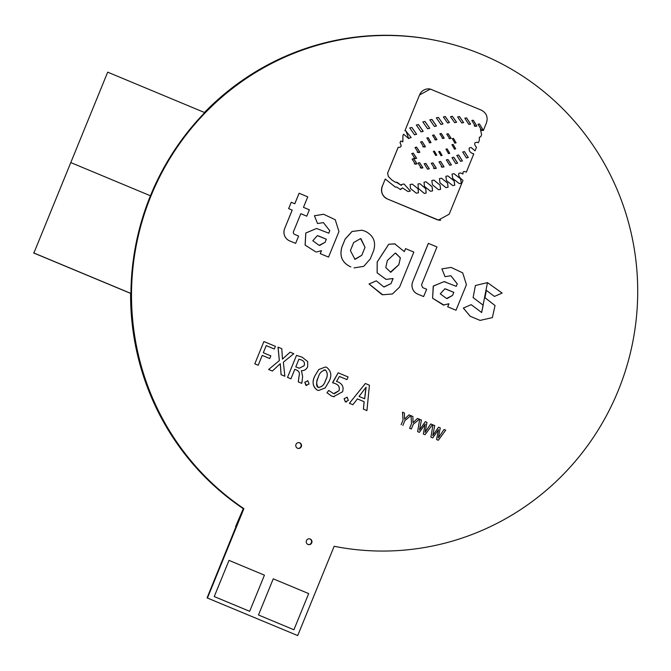 <?xml version="1.0" encoding="UTF-8"?>
<svg xmlns="http://www.w3.org/2000/svg" width="671" height="671" viewBox="0 0 671 671"><rect width="100%" height="100%" fill="white"/><g stroke="black" fill="none" stroke-linecap="round" stroke-linejoin="round"><path stroke-width="1.01" d="M435.177 40.268A257.991 252.908 101.4 0 0 435.085 40.252A257.991 252.908 101.4 0 0 204.739 112.611L107.687 72.158L70.791 162.575L150.43 195.773A257.991 252.908 101.4 0 0 243.33 508.543L236.142 526.668L243.523 508.576A257.991 252.908 -78.6 0 1 150.614 195.806A257.991 252.908 -78.6 0 1 435.278 40.294A257.991 252.908 101.4 0 0 150.614 195.806A257.991 252.908 101.4 0 0 243.523 508.576L243.9 508.652A257.991 252.908 -78.6 0 1 151 195.89A257.991 252.908 -78.6 0 1 435.655 40.369A257.991 252.908 -78.6 0 1 618.217 390.639A257.991 252.908 -78.6 0 1 334.158 546.278L297.714 635.58L207.079 597.886L297.714 635.58M311.755 542.831A2.936 2.877 -78.6 0 1 308.517 544.6A2.936 2.877 -78.6 0 1 306.446 540.616A2.936 2.877 -78.6 0 1 309.675 538.855A2.936 2.877 -78.6 0 1 311.755 542.831M309.482 538.821A2.936 2.877 -78.6 0 1 311.369 542.755A2.936 2.877 -78.6 0 1 308.325 544.55M301.304 446.643A2.936 2.877 -78.6 0 1 298.067 448.413A2.936 2.877 -78.6 0 1 295.995 444.428A2.936 2.877 -78.6 0 1 299.232 442.667A2.936 2.877 -78.6 0 1 301.304 446.643M299.04 442.634A2.936 2.877 -78.6 0 1 300.927 446.567A2.936 2.877 -78.6 0 1 297.882 448.371M204.445 112.493A257.991 252.908 101.4 0 1 434.749 40.185L435.085 40.252A257.991 252.908 101.4 0 0 150.43 195.773L70.791 162.575L33.894 252.992L130.937 293.445A257.991 252.908 101.4 0 0 243.33 508.543L207.079 597.886M243.9 508.652L207.456 597.962M258.486 614.997L273.248 578.83L258.486 614.997L293.915 629.759L258.486 614.997M249.637 611.315L214.242 596.561L229.004 560.394L214.242 596.561L249.671 611.315L264.433 575.156L229.037 560.394M494.41 296.423L486.349 290.35L494.41 296.423M463.376 308.098L470.245 316.284L480.1 320.419L470.203 316.276L463.334 308.09L471.21 304.659L463.334 308.09M481.644 312.527L487.465 282.608L475.412 285.51L473.105 297.58L483.162 305.196L481.661 312.527L471.21 304.659M456.23 286.324L457.228 283.867L450.853 275.731L457.27 283.875L456.263 286.332L444.085 281.635L433.374 286.005L432.585 298.243L433.248 286.14L444.051 281.619L445.745 282.038M441.921 268.903L445.032 276.662L441.887 268.895L451.08 267.394L441.887 268.895M432.627 298.243L443.279 305.02L448.949 303.778L447.725 306.781L455.97 310.228L447.691 306.773L448.899 303.812M444.059 305.146L432.585 298.243M423.619 296.565L417.656 294.083A9.444 9.251 -78.6 0 1 412.673 281.786L428.35 243.363L436.98 246.953L421.531 284.806L422.663 287.599L426.647 289.26L423.619 296.565M345.154 239.044L341.925 247.054C339.3 256.305 342.277 262.923 350.832 266.915L350.799 266.907C342.235 262.915 339.266 256.297 341.883 247.045L345.154 239.044L352.015 231.478L361.971 230.22M316.586 252.019L321.484 250.644L320.26 253.646L328.538 257.102L320.218 253.638L321.426 250.677M315.773 251.885L305.112 245.108L305.775 233.005L316.578 228.484L305.817 233.013L305.154 245.116L315.773 251.885M328.756 233.189L329.763 230.732L323.38 222.596L329.763 230.732M314.414 215.768L317.559 223.535L314.414 215.768L323.607 214.259L335.232 219.719L338.964 231.554L328.538 257.102M289.629 240.881L295.634 243.372L289.629 240.881A9.444 9.251 -78.6 0 1 284.647 228.585L292.187 210.107L288.631 208.622L291.256 202.273L288.631 208.622M294.779 203.741L299.107 193.24L307.754 196.846L303.468 207.356L309.356 209.813L306.764 216.171L300.818 213.697L293.504 231.604A2.147 2.105 -78.6 0 0 294.636 234.397L298.62 236.058L295.634 243.372M306.764 216.171L300.809 213.697M349.423 403.288L352.845 404.714L349.39 403.279L365.351 383.51L349.39 403.279M364.143 401.703L363.43 409.125L366.894 410.577L363.397 409.117L364.11 401.694L357.425 398.91L364.11 401.694M305.951 385.406L309.046 384.022L307.888 380.843L304.819 382.26L306.504 385.565L305.951 385.406L304.785 382.252L307.855 380.834M307.419 380.7L307.888 380.843M296.817 370.149C299.132 371.34 299.895 373.269 299.123 375.953L298.318 381.891L301.807 383.342L298.285 381.891L299.081 375.945C299.862 373.261 299.09 371.331 296.783 370.14L294.804 369.318L296.783 370.14M287.557 377.404L290.929 378.813L287.515 377.396L296.498 355.387L287.515 377.396M404.504 419.174L408.966 414.871L404.546 419.182L404.395 412.967L402.474 412.179L403.045 420.054L401.124 424.751L403.045 420.054L402.516 412.187M413.009 422.713L417.471 418.419L413.026 422.713L412.9 416.515L410.979 415.718L411.549 423.602L409.629 428.299L411.357 429.004L413.286 424.265L419.341 419.199L417.471 418.419M425.028 432.384L430.74 423.946L425.07 432.392L426.966 422.361L425.313 421.673L419.45 430.069L421.447 420.063L419.694 419.325L417.622 431.629L419.409 432.359L425.204 424.147L423.309 433.986L425.204 424.147M423.309 433.986L425.045 434.707L423.275 433.986M438.322 437.92L444.026 429.49L438.314 437.911L440.26 427.905L438.599 427.209L432.745 435.605L438.566 427.201M438.49 429.692L436.603 439.53L438.331 440.251L436.561 439.522L438.49 429.692L432.694 437.903L430.916 437.165L432.946 424.86L430.916 437.165M269.708 358.532L262.227 355.412L269.708 358.532M254.837 363.85L258.209 365.259L254.795 363.85L263.896 341.547L254.795 363.85M269.75 358.54L270.841 355.873L263.317 352.736L266.219 345.624L274.313 349.004L266.219 345.632M282.432 359.111L290.115 352.166L282.474 359.119L281.795 348.702L278.02 347.142L279.329 360.595L268.635 369.503L272.342 371.038L268.635 369.503L279.329 360.595M280.31 363.774L281.115 374.695L284.848 376.246L281.082 374.686L280.268 363.774M314.875 375.886L318.75 369.52L325.393 367.003L318.784 369.52L314.875 375.886C311.898 381.682 312.661 386.412 317.182 390.077L318.557 390.488L325.108 388.006L329.016 381.489C332.002 375.735 331.239 371.046 326.735 367.414L325.41 367.012M318.557 390.497L317.702 390.262M334.317 393.76L339.006 390.665C339.903 387.217 338.62 384.869 335.165 383.602L334.376 383.292M332.757 382.755L338.142 372.799L332.522 382.696L335.165 383.602M346.949 379.601L339.4 376.456L346.949 379.601M336.49 381.43L337.966 381.95M338.662 382.269L339.476 382.713M334.267 396.771L331.524 396.058L326.978 392.736L328.773 390.472L326.978 392.736M346.488 401.979L345.288 401.803L344.122 398.649L347.192 397.232M347.226 397.232L344.156 398.658L345.33 401.803L348.383 400.419L347.033 397.173M384.089 287.003L391 283.59L393.055 278.549M391 283.59L393.105 278.532L386.026 279.379L377.127 272.829L377.186 261.975L388.727 244.252L395.085 243.925M404.319 251.583L405.569 248.631L404.345 251.633L394.749 243.858L388.727 244.252M382.067 294.644L369.025 283.984L376.305 280.855L369.067 283.992L382.646 294.77L392.426 293.982L399.572 287.079L413.848 252.086L405.569 248.631M400.033 142.722L400.788 140.985L400.033 142.722C401.837 146.026 401.208 147.561 398.163 147.31L387.586 173.219L388.392 176.582L392.049 180.147L395.638 182.386L397.056 182.26L401.375 185.439L396.293 182.21M402.298 141.724L402.81 141.858L402.919 135.659L403.565 134.166L402.961 135.659L402.843 141.866L400.788 140.985M408.354 138.461L411.155 137.547L405.678 130.803M419.543 94.93L404.915 130.77L419.543 94.93A9.729 9.537 -78.6 0 1 430.925 89.218M483.263 130.577L482.457 130.317L483.263 130.577M472.988 153.827L473.751 153.894C470.17 152.803 468.677 150.807 469.306 147.914L471.151 147.494L475.043 150.832L476.494 147.276C474.724 145.464 474.263 143.921 475.102 142.646L476.947 142.227L478.331 142.772L476.871 142.21M475.043 150.832L471.084 147.486M466.295 172.17L464.676 171.491L466.295 172.17M401.409 185.448L401.669 184.508L404.034 183.98L410.392 191.05L408.027 191.571L402.508 187.922L400.52 189.583L396.678 187.05L395.311 187.1L385.271 179.006L382.294 186.312C380.616 191.956 382.327 196.184 387.427 198.977L438.457 220.046L449.184 214.192L462.99 180.365C459.476 177.89 458.117 175.517 458.914 173.269L460.583 172.933L462.889 174.032L460.566 172.925M440.713 220.222A9.729 9.537 -78.6 0 1 436.67 219.509L387.385 198.968A9.729 9.537 -78.6 0 1 382.252 186.303L385.271 179.006M395.303 187.1L396.678 187.05M400.184 189.499L402.508 187.922M408.069 191.579L410.35 191.042L404.034 183.98M293.915 629.759L308.677 593.592L273.282 578.838M480.067 320.411L492.371 317.609L495.03 305.515L484.974 297.731L486.366 290.35M494.452 296.431L502.126 293.059L487.448 282.608M456.012 310.237L466.437 284.689L462.696 272.854L451.055 267.394M445.066 276.67L450.87 275.731M417.656 294.083L423.661 296.574M428.392 243.372L412.673 281.786M417.689 294.091A9.444 9.251 -78.6 0 1 412.707 281.795M345.196 239.052L352.057 231.487L361.988 230.22L365.368 231.31C373.521 235.513 376.255 242.03 373.562 250.879L370.3 258.88L363.757 266.345L354.028 267.905M314.456 215.777L323.623 214.267M317.601 223.535L323.397 222.596M329.796 230.74L328.798 233.198L316.62 228.492M291.256 202.273L294.821 203.758L299.107 193.24M288.664 208.631L292.187 210.107M292.22 210.107L284.647 228.585M289.662 240.889A9.444 9.251 -78.6 0 1 284.68 228.593M352.845 404.714L357.433 398.901M366.936 410.585L369.427 385.213L365.351 383.51M301.807 383.342L302.638 376.557L301.405 370.694C304.34 370.761 306.429 369.444 307.67 366.735L307.695 361.585L302.143 357.182L296.532 355.395M290.929 378.813L294.804 369.31M402.852 425.464L404.781 420.717L410.837 415.651L408.966 414.871M411.021 415.726L411.549 423.602M411.583 423.602L409.629 428.299M409.671 428.299L411.357 429.004M425.313 421.673L419.459 430.069M419.694 419.325L417.622 431.629M417.664 431.638L419.409 432.359M425.045 434.707L432.434 424.642L430.74 423.946M432.745 435.605L434.741 425.599L432.98 424.869M430.95 437.173L432.694 437.903M438.331 440.251L445.72 430.178L444.026 429.49M274.313 349.004L275.404 346.337L263.938 341.556M258.209 365.259L262.227 355.404M284.848 376.246L283.363 362.164L293.814 353.709L290.115 352.166M278.062 347.142L279.371 360.604M272.342 371.038L280.218 363.749M314.917 375.894C311.906 381.984 312.678 386.714 317.215 390.086M335.206 383.611C338.67 384.835 339.954 387.192 339.048 390.665L339.006 390.665M339.048 390.665L333.588 393.659L328.807 390.48M327.02 392.745L331.524 396.058M331.566 396.066L333.537 396.645L342.554 391.789C343.955 387.192 342.436 383.913 337.999 381.958L336.532 381.438L339.409 376.456M346.982 379.61L348.073 376.943L338.142 372.799M345.842 401.946L345.288 401.803M391.034 283.598L383.862 286.962L376.305 280.855M386.068 279.388L377.161 272.837L377.228 261.984L388.761 244.261M400.075 142.73C401.887 146.043 401.266 147.57 398.197 147.318L397.056 150.036M397.089 150.044L396.133 152.292M396.167 152.3L387.586 173.219M387.628 173.227L388.392 176.582M388.425 176.59L392.049 180.147M392.09 180.155L395.68 182.395M462.889 174.032L463.175 171.801L464.726 171.499M466.328 172.179L473.785 153.902L473.089 153.852M478.331 142.772L479.388 140.189L479.329 137.253L480.772 136.783L481.61 134.728L480.721 130.719L482.491 130.325M483.305 130.585L486.475 122.818C488.169 117.14 486.458 112.913 481.342 110.145L430.27 89.067M419.576 94.938L430.312 89.075M404.949 130.778L405.896 130.845L408.673 138.536L403.565 134.166M445.98 289.084L453.814 292.346L452.548 295.441L446.609 298.503L440.26 293.856L444.865 288.765L453.772 292.346L452.548 295.441M353.651 242.575L360.562 238.599L365.032 247.322L361.77 255.324L354.984 259.375L350.379 250.585L353.651 242.575M318.507 235.949L326.341 239.22L325.083 242.306L319.136 245.368L312.787 240.721L317.391 235.63L326.299 239.212L325.083 242.306M366.106 387.259L364.689 398.8L359.035 396.444L366.047 387.242M295.794 366.894L299.316 368.22L304.156 365.678C305.003 362.927 304.072 361.015 301.354 359.941L298.939 359.178L295.794 366.894M318.297 377.177C316.024 382.906 316.033 386.32 318.331 387.435C322.097 386.941 324.504 384.533 325.594 380.205C327.825 376.397 327.8 373.009 325.527 370.04C321.862 370.602 319.463 372.984 318.339 377.177C316.158 380.985 316.167 384.408 318.364 387.435L318.876 387.578M318.331 387.435C321.946 387.092 324.353 384.676 325.552 380.197C327.834 376.171 327.809 372.782 325.494 370.031L325.074 369.897M387.293 260.583L395.311 253.084L400.335 257.739L398.868 264.726L390.774 272.275L385.8 267.603L387.293 260.583M416.641 134.284L414.51 134.779L409.746 127.943L411.868 127.456L416.641 134.284M429.734 128.278L427.612 128.765L422.839 121.937L424.969 121.443L429.734 128.278M443.003 123.984L440.948 124.454L436.343 117.861L438.398 117.391L443.003 123.984M456.599 122.231L454.703 122.676L450.501 116.737L452.397 116.293L456.599 122.231M470.614 124.051L468.878 124.429L464.81 118.222L466.538 117.844L470.614 124.051M476.855 126.064L475.403 126.358L471.847 120.503L473.298 120.21L476.855 126.064M462.436 160.923L460.591 161.342L456.808 155.412L458.645 154.993L462.436 160.923M451.432 164.923L449.755 165.309L446.316 159.916L447.985 159.53L451.432 164.923M436.376 168.278L434.699 168.664L431.26 163.271L432.929 162.885L436.376 168.278M422.923 167.809L421.329 168.178L418.05 163.036L419.643 162.667L422.923 167.809M416.632 158.297L415.039 158.666L411.759 153.533L413.353 153.164L416.632 158.297M425.456 146.731L423.862 147.1L420.583 141.958L422.185 141.589L425.456 146.731M436.955 139.618L435.504 139.954L432.518 135.29L433.969 134.955L436.955 139.618M451.172 138.352L449.696 138.696L446.693 134.066L448.169 133.714L451.172 138.352M455.693 148.861L454.502 149.113L451.918 144.676L453.118 144.424L455.693 148.861M442.105 155.42L441.015 155.647L438.666 151.612L439.757 151.378L442.105 155.42M418.478 192.762L416.347 193.206L410.509 188.568L410.107 184.55L412.246 184.106L418.075 188.744L418.478 192.762M432.577 190.891L430.556 191.302L424.491 186.412L424.022 182.218L426.043 181.807L432.107 186.697L432.577 190.891M445.88 176.297L447.884 175.894L454.158 180.902L454.745 185.196L452.732 185.599L446.458 180.591L445.88 176.297M448.069 187.243L446.014 187.654L439.941 182.806L439.446 178.629L441.501 178.209L447.574 183.066L448.069 187.243M431.872 180.499L433.86 180.096L440.05 185.087L440.587 189.373L438.591 189.767L432.401 184.777L431.872 180.499M452.011 174.099L454.024 173.705L460.608 178.847L461.354 183.25L459.341 183.644L452.757 178.511L452.011 174.099M426.152 193.08L424.298 193.441L418.368 188.408L417.991 184.03L419.845 183.669L425.775 188.702L426.152 193.08M436.787 155.177L435.697 155.412L433.349 151.369L434.439 151.143L436.787 155.177M449.729 153.332L448.53 153.584L445.947 149.138L447.146 148.887L449.729 153.332M453.504 138.411L456.054 142.848L454.896 143.108L452.313 138.662L453.512 138.411L456.087 142.856L454.603 143.032M444.244 138.134L442.81 138.469L439.84 133.772L441.275 133.445L444.244 138.134M431.034 142.554L429.717 142.831L426.873 137.949L428.19 137.672L431.034 142.554M419.887 152.258L418.293 152.636L415.014 147.494L416.607 147.125L419.887 152.258M417.001 163.841L415.408 164.219L412.128 159.077L413.722 158.708L417.001 163.841M429.289 168.815L427.612 169.201L424.173 163.808L425.842 163.422L429.289 168.815M444.076 166.836L442.407 167.222L438.96 161.828L440.637 161.443L444.076 166.836M457.614 163.162L455.768 163.59L451.986 157.66L453.831 157.232L457.614 163.162M468.283 157.526L466.437 157.953L462.655 152.023L464.5 151.596L468.283 157.526M482.994 129.813L481.543 130.115L477.978 124.261L479.43 123.959L482.994 129.813M463.619 122.575L461.782 122.994L457.622 116.955L459.459 116.536L463.619 122.575M449.419 122.533L447.565 122.961L443.388 116.947L445.242 116.519L449.419 122.533M436.494 125.98L434.439 126.45L429.843 119.857L431.889 119.388L436.494 125.98M423.216 131.365L421.086 131.86L416.322 125.024L418.444 124.538L423.216 131.365M452.514 295.433L447.121 298.587M445.351 288.891L445.938 289.075M361.77 255.324L365.032 247.322M364.999 247.314L360.914 238.683M361.728 255.324L354.691 259.308M325.041 242.298L319.648 245.452M317.886 235.756L318.465 235.94M364.655 398.784L365.376 392.174M365.334 392.166L366.072 387.251M298.394 367.968L299.274 368.211L304.156 365.678M301.354 359.941L298.905 359.17M304.114 365.67C305.028 362.961 304.097 361.048 301.313 359.933M325.494 370.031L323.925 369.956M390.379 272.183L398.826 264.726L400.335 257.932L395.705 253.168M411.868 127.456L416.599 134.275L414.359 134.745M424.86 121.426L429.7 128.27L427.452 128.731M438.398 117.391L442.961 123.976L440.797 124.42M452.296 116.276L456.565 122.231L454.577 122.65M466.479 117.836L470.572 124.043L468.777 124.412M473.29 120.21L476.821 126.056L475.412 126.358M475.093 126.282L474.187 125.871M458.561 154.976L462.394 160.914L460.465 161.317M447.859 159.505L451.39 164.915L449.755 165.309M432.803 162.86L436.335 168.27L434.657 168.656L433.5 168.203M419.526 162.65L422.889 167.8L420.231 167.767M413.235 153.147L416.599 158.289L413.94 158.255M422.067 141.573L425.422 146.723L422.764 146.681M433.852 134.93L436.913 139.61L434.85 139.753M448.043 133.697L451.13 138.343L449.033 138.486M453.068 144.416L455.659 148.853L454.208 149.037M439.757 151.378L442.063 155.412L440.83 155.605M412.246 184.106L418.041 188.752L418.444 192.753L416.28 193.198M426.043 181.807L432.065 186.689L432.543 190.883L430.539 191.294M447.817 175.877L454.124 180.893L454.703 185.188L452.732 185.599M441.484 178.209L447.549 183.074L448.027 187.234L445.997 187.654M433.793 180.08L440.017 185.079L440.553 189.365L438.557 189.759M453.94 173.688L460.566 178.838L461.312 183.242L459.341 183.644M419.845 183.669L425.758 188.727L426.119 193.072L424.298 193.441M434.431 151.143L436.746 155.169L435.513 155.362M447.138 148.887L449.687 153.323L448.236 153.508M441.166 133.428L444.21 138.125L442.164 138.268M428.182 137.672L430.992 142.546L429.255 142.705M416.49 147.108L419.853 152.258L417.194 152.216M413.604 158.691L416.959 163.841L414.301 163.799M425.716 163.397L429.247 168.807L427.612 169.201M440.512 161.417L444.043 166.827L442.365 167.213L441.199 166.76M453.739 157.215L457.572 163.154L455.651 163.565M464.407 151.579L468.241 157.517L466.32 157.928M479.43 123.959L482.952 129.805L481.484 130.099M481.224 130.031L480.327 129.629M459.375 116.519L463.586 122.567L461.665 122.969M445.15 116.502L449.377 122.533L447.44 122.936M431.788 119.371L436.452 125.972L434.296 126.416M418.335 124.512L423.175 131.357L420.935 131.826M33.894 252.992L107.687 72.158M243.33 508.543L235.622 526.525L243.33 508.543M236.117 526.735L235.622 526.525M130.937 293.445L130.602 293.378A257.991 252.908 101.4 0 0 242.994 508.467M33.55 252.925L130.602 293.378M435.655 40.369L435.085 40.252"/></g></svg>
